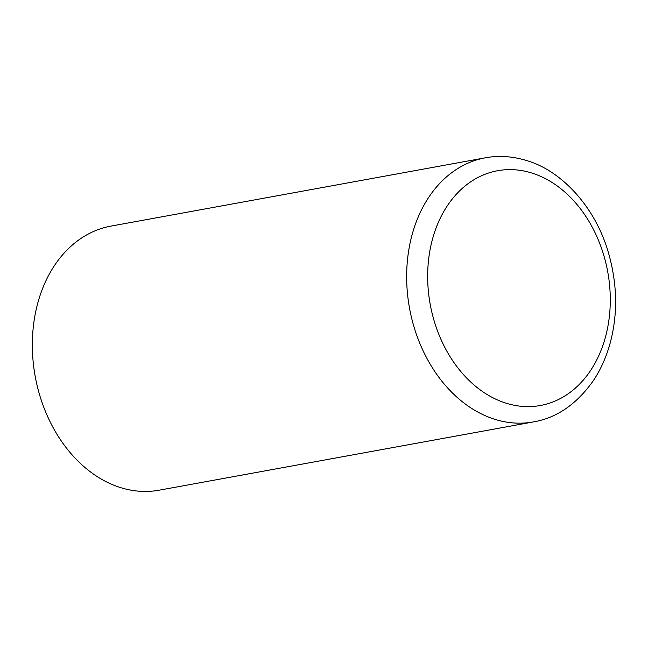 <?xml version="1.0" encoding="UTF-8"?>
<svg xmlns="http://www.w3.org/2000/svg" width="648" height="648" viewBox="0 0 648 648"><rect width="100%" height="100%" fill="white"/><g stroke="black" fill="none" stroke-linecap="round" stroke-linejoin="round"><path stroke-width="0.97" d="M485.287 157.82L110.986 226.095A134.225 101.525 79.7 0 0 40.217 396.884A134.225 101.525 79.7 0 0 159.157 490.196L533.466 421.921C556.527 417.96 576.331 404.425 592.871 381.332C599.918 371.004 605.459 359.065 609.493 345.506C618.127 315.228 617.609 283.735 607.937 251.019C593.997 204.614 560.099 170.497 527.399 160.793C512.981 156.273 498.944 155.285 485.287 157.82A134.225 101.525 79.7 0 0 414.526 328.609A134.225 101.525 79.7 0 0 533.466 421.921M603.288 253.684A119.313 90.25 79.7 0 0 483.878 174.741A119.313 90.25 79.7 0 0 434.662 322.558A119.313 90.25 79.7 0 0 554.072 401.493A119.313 90.25 79.7 0 0 603.288 253.684"/></g></svg>
